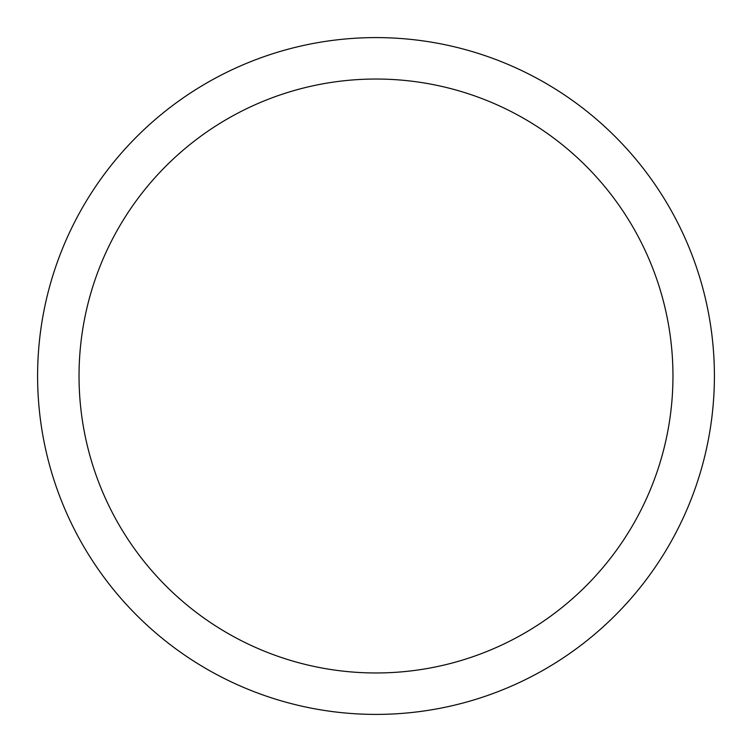 <?xml version="1.0" encoding="UTF-8"?>
<svg xmlns="http://www.w3.org/2000/svg" width="752" height="752" viewBox="0 0 752 752"><rect width="100%" height="100%" fill="white"/><g stroke="black" fill="none" stroke-linecap="round" stroke-linejoin="round"><path stroke-width="1.13" d="M376 37.6A338.4 338.4 0 0 1 714.4 376A338.4 338.4 0 0 1 376 714.4A338.4 338.4 0 0 1 37.6 376A338.4 338.4 0 0 1 376 37.6M376 79.035A296.965 296.965 0 0 1 672.965 376A296.965 296.965 0 0 1 376 672.965A296.965 296.965 0 0 1 79.035 376A296.965 296.965 0 0 1 376 79.035"/></g></svg>
